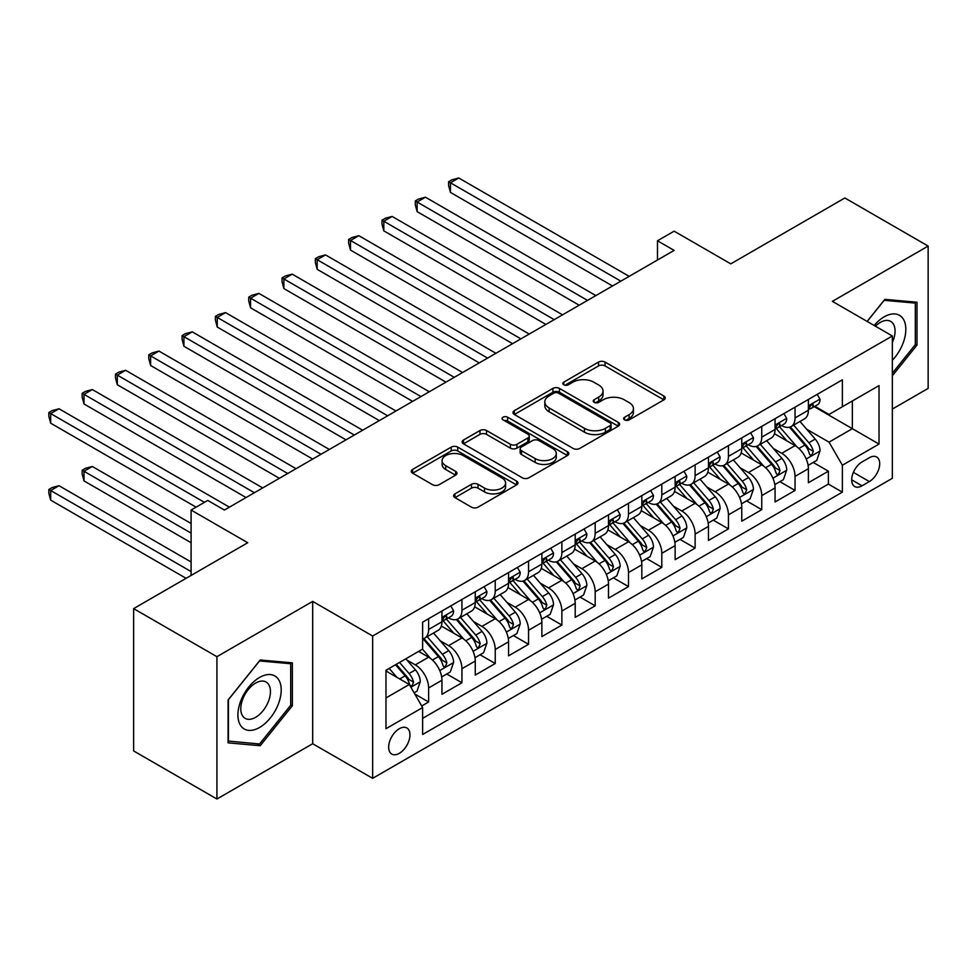 <?xml version="1.0" encoding="UTF-8"?>
<svg xmlns="http://www.w3.org/2000/svg" width="977" height="977" viewBox="0 0 977 977"><rect width="100%" height="100%" fill="white"/><g stroke="black" fill="none" stroke-linecap="round" stroke-linejoin="round"><path stroke-width="1.47" d="M624.596 419.89A3.236 1.869 0 0 0 629.176 419.89L663.92 399.837A4.629 2.675 0 0 0 665.264 397.944A4.629 2.675 0 0 0 663.92 396.064L605.056 362.076A4.629 2.675 0 0 0 598.522 362.076L563.778 382.129A3.236 1.869 0 0 0 562.825 383.46A3.236 1.869 0 0 0 563.778 384.779A3.236 1.869 0 0 0 568.358 384.779L572.852 382.178A14.802 8.549 0 0 1 593.772 382.178L598.681 385.011A14.802 8.549 0 0 1 603.017 391.056A14.802 8.549 0 0 1 598.681 397.102L594.187 399.691A3.236 1.869 0 0 0 593.234 401.01A3.236 1.869 0 0 0 594.187 402.341A3.236 1.869 0 0 0 598.767 402.341L603.261 399.74A14.802 8.549 0 0 1 624.181 399.74L629.09 402.573A14.802 8.549 0 0 1 633.426 408.618A14.802 8.549 0 0 1 629.09 414.651L624.596 417.252A3.236 1.869 0 0 0 623.644 418.571A3.236 1.869 0 0 0 624.596 419.89L624.596 417.252M399.3 753.34A15.07 8.708 120 0 0 409.155 740.053A15.07 8.708 120 0 0 406.847 727.975A15.07 8.708 120 0 0 399.3 728.72A15.07 8.708 120 0 0 389.457 742.007A15.07 8.708 120 0 0 391.765 754.085A15.07 8.708 120 0 0 399.3 753.34M454.964 493.849A4.629 2.675 0 0 0 453.609 495.742A4.629 2.675 0 0 0 454.964 497.623L471.476 507.161A4.629 2.675 0 0 0 478.022 507.161L516.601 484.885A4.629 2.675 0 0 0 517.957 482.992A4.629 2.675 0 0 0 516.601 481.111L457.749 447.124A4.629 2.675 0 0 0 451.203 447.124L412.624 469.4A4.629 2.675 0 0 0 411.268 471.293A4.629 2.675 0 0 0 412.624 473.173L432.567 484.69A4.629 2.675 0 0 0 439.113 484.69L455.624 475.164A4.629 2.675 0 0 0 456.98 473.271A4.629 2.675 0 0 0 455.624 471.378L445.732 465.675A12.371 7.144 0 0 1 442.105 460.619A12.371 7.144 0 0 1 449.75 454.024A12.371 7.144 0 0 1 463.22 455.575L501.97 477.948A12.371 7.144 0 0 1 505.597 482.992A12.371 7.144 0 0 1 497.965 489.587A12.371 7.144 0 0 1 484.482 488.048L478.022 484.311A4.629 2.675 0 0 0 471.476 484.311L454.964 493.849L454.964 497.623M892.343 409.07L928.15 388.394L928.15 246.07L844.873 197.977L730.772 263.851L674.142 231.158L657.484 240.782L674.142 250.393L224.405 510.043L207.759 500.419L191.101 510.043L191.101 575.429M216.918 656.691L216.918 799.015L312.689 743.729L312.689 601.392L216.918 656.691L133.629 608.61L247.731 542.736L191.101 510.043M312.689 601.392L372.652 636.015L892.343 335.978L892.343 478.303L372.652 778.339L372.652 636.015M928.15 246.07L832.38 301.356L892.343 335.978M573.169 448.443A4.629 2.675 0 0 0 579.715 448.443L618.294 426.167A4.629 2.675 0 0 0 619.65 424.287A4.629 2.675 0 0 0 618.294 422.394L559.442 388.406A4.629 2.675 0 0 0 552.897 388.406L514.317 410.694A4.629 2.675 0 0 0 512.962 412.575A4.629 2.675 0 0 0 514.317 414.468L573.169 448.443M504.327 420.586A3.236 1.869 0 0 1 507.613 421.05L507.613 417.203L567.454 451.753A4.629 2.675 0 0 1 568.809 453.633A4.629 2.675 0 0 1 567.454 455.526L528.862 477.802A4.629 2.675 0 0 1 522.329 477.802L463.464 443.827L463.464 440.041A4.629 2.675 0 0 0 462.121 441.934A4.629 2.675 0 0 0 463.464 443.827M463.464 440.041L479.988 430.515A4.629 2.675 0 0 1 486.522 430.515L510.397 444.291A4.629 2.675 0 0 0 516.931 444.291L527.885 437.965A4.629 2.675 0 0 0 529.241 436.084A4.629 2.675 0 0 0 527.885 434.191L503.033 419.841A3.236 1.869 0 0 1 502.093 418.522A3.236 1.869 0 0 1 504.083 416.8A3.236 1.869 0 0 1 507.613 417.203M216.918 799.015L133.629 750.934L133.629 608.61M421.71 705.98L428.622 701.987L414.798 694.012M406.933 660.037L415.298 664.873A18.844 10.881 60 0 1 428.622 687.942L441.946 680.261L441.946 694.293L461.938 682.752L446.77 674.008M440.248 640.802L448.602 645.638A18.844 10.881 60 0 1 461.938 668.72L475.262 661.026L475.262 675.058L495.241 663.517L480.086 654.773M473.552 621.567L481.917 626.404A18.844 10.881 60 0 1 495.241 649.485L508.565 641.791L508.565 655.823L528.557 644.295L513.401 635.538M506.868 602.345L515.233 607.169A18.844 10.881 60 0 1 528.557 630.25L541.881 622.557L541.881 636.601L561.873 625.06L546.717 616.304M540.183 583.11L548.549 587.934A18.844 10.881 60 0 1 561.873 611.016L575.197 603.322L575.197 617.366L595.188 605.825L580.033 597.069M573.499 563.876L581.865 568.699A18.844 10.881 60 0 1 595.188 591.781L608.512 584.087L608.512 598.132L628.504 586.591L613.336 577.834M606.815 544.641L615.168 549.465A18.844 10.881 60 0 1 628.504 572.546L641.828 564.853L641.828 578.897L661.808 567.356L646.652 558.6M640.118 525.406L648.484 530.23A18.844 10.881 60 0 1 661.808 553.312L675.131 545.618L675.131 559.662L695.123 548.121L679.968 539.377M673.434 506.171L681.799 511.008A18.844 10.881 60 0 1 695.123 534.077L708.447 526.395L708.447 540.428L728.439 528.887L713.283 520.143M706.75 486.937L715.115 491.773A18.844 10.881 60 0 1 728.439 514.855L741.763 507.161L741.763 521.193L761.755 509.652L746.599 500.908M740.065 467.702L748.431 472.538A18.844 10.881 60 0 1 761.755 495.62L775.079 487.926L775.079 501.958L795.058 490.43L795.058 476.385A18.844 10.881 -120 0 0 781.734 453.304L773.369 448.48M779.902 481.673L795.058 490.43M441.946 680.261A18.844 10.881 -120 0 0 428.622 657.179L418.62 651.403M475.262 661.026A18.844 10.881 -120 0 0 461.938 637.944L441.335 626.049M508.565 641.791A18.844 10.881 -120 0 0 495.241 618.71L474.639 606.815M541.881 622.557A18.844 10.881 -120 0 0 528.557 599.475L507.955 587.58M575.197 603.322A18.844 10.881 -120 0 0 561.873 580.24L541.27 568.345M608.512 584.087A18.844 10.881 -120 0 0 595.188 561.006L574.586 549.111M641.828 564.853A18.844 10.881 -120 0 0 628.504 541.771L607.902 529.876M675.131 545.618A18.844 10.881 -120 0 0 661.808 522.548L641.205 510.653M708.447 526.395A18.844 10.881 -120 0 0 695.123 503.314L674.521 491.419M741.763 507.161A18.844 10.881 -120 0 0 728.439 484.079L707.837 472.184M775.079 487.926A18.844 10.881 -120 0 0 761.755 464.844L741.152 452.949M869.347 457.724L862.019 461.962A14.606 8.427 120 0 0 852.481 474.834A14.606 8.427 120 0 0 854.716 486.534A14.606 8.427 120 0 0 862.019 485.813L869.347 481.576A14.606 8.427 120 0 0 878.897 468.704A14.606 8.427 120 0 0 876.65 457.004A14.606 8.427 120 0 0 869.347 457.724M385.976 697.944L409.302 684.486L422.626 707.568L422.626 734.496L842.369 492.152L842.369 465.223L829.046 442.154L806.684 429.245M422.626 707.568L385.976 728.72L385.976 670.259L422.626 649.094L422.626 622.166L842.369 379.833L842.369 406.762L879.019 385.597L879.019 444.071L842.369 465.223M448.431 617.843L448.602 617.94A18.844 10.881 60 0 0 458.03 618.868L471.354 611.175A18.844 10.881 -120 0 0 475.262 602.553L475.262 591.781M481.746 598.608L481.917 598.706A18.844 10.881 60 0 0 491.346 599.634L504.669 591.94A18.844 10.881 -120 0 0 508.565 583.318L508.565 572.546M515.062 579.373L515.233 579.471A18.844 10.881 60 0 0 524.661 580.411L537.985 572.717A18.844 10.881 -120 0 0 541.881 564.083L541.881 553.312M548.378 560.139L548.549 560.236A18.844 10.881 60 0 0 557.965 561.177L571.289 553.483A18.844 10.881 -120 0 0 575.197 544.848L575.197 534.077M581.681 540.904L581.865 541.002A18.844 10.881 60 0 0 591.28 541.942L604.604 534.248A18.844 10.881 -120 0 0 608.512 525.614L608.512 514.842M614.997 521.669L615.168 521.779A18.844 10.881 60 0 0 624.596 522.707L637.92 515.013A18.844 10.881 -120 0 0 641.828 506.391L641.828 495.62M648.313 502.434L648.484 502.544A18.844 10.881 60 0 0 657.912 503.473L671.236 495.779A18.844 10.881 -120 0 0 675.131 487.157L675.131 476.385M681.628 483.212L681.799 483.31A18.844 10.881 60 0 0 691.227 484.238L704.551 476.544A18.844 10.881 -120 0 0 708.447 467.922L708.447 457.151M714.944 463.977L715.115 464.075A18.844 10.881 60 0 0 724.531 465.003L737.855 457.309A18.844 10.881 -120 0 0 741.763 448.687L741.763 437.916M748.248 444.743L748.431 444.84A18.844 10.881 60 0 0 757.847 445.768L771.171 438.075A18.844 10.881 -120 0 0 775.079 429.453L775.079 418.681M422.626 718.339L828.374 484.079L828.374 471.195L808.394 482.736L808.394 468.691A18.844 10.881 -120 0 0 795.058 445.61L774.468 433.715M781.563 425.508L781.734 425.606A18.844 10.881 -120 0 0 791.162 426.546A18.844 10.881 -120 0 0 795.058 417.912L795.058 407.14M791.162 426.546L804.486 418.852A18.844 10.881 -120 0 0 808.394 410.218L808.394 399.446M428.622 618.71L428.622 629.481A18.844 10.881 60 0 1 424.714 638.103A18.844 10.881 60 0 1 422.626 638.873M424.714 638.103L438.038 630.409A18.844 10.881 -120 0 0 441.946 621.787L441.946 611.016M461.938 599.475L461.938 610.246A18.844 10.881 60 0 1 458.03 618.868M495.241 580.24L495.241 591.012A18.844 10.881 60 0 1 491.346 599.634M528.557 561.006L528.557 571.777A18.844 10.881 60 0 1 524.661 580.411M561.873 541.771L561.873 552.542A18.844 10.881 60 0 1 557.965 561.177M595.188 522.536L595.188 533.308A18.844 10.881 60 0 1 591.28 541.942M628.504 503.314L628.504 514.085A18.844 10.881 60 0 1 624.596 522.707M661.808 484.079L661.808 494.85A18.844 10.881 60 0 1 657.912 503.473M695.123 464.844L695.123 475.616A18.844 10.881 60 0 1 691.227 484.238M728.439 445.61L728.439 456.381A18.844 10.881 60 0 1 724.531 465.003M761.755 426.375L761.755 437.146A18.844 10.881 60 0 1 757.847 445.768M761.755 495.62L761.755 509.652M728.439 514.855L728.439 528.887M695.123 534.077L695.123 548.121M661.808 553.312L661.808 567.356M628.504 572.546L628.504 586.591M595.188 591.781L595.188 605.825M561.873 611.016L561.873 625.06M528.557 630.25L528.557 644.295M495.241 649.485L495.241 663.517M461.938 668.72L461.938 682.752M428.622 687.942L428.622 701.987M409.302 684.486L385.976 671.028M829.046 442.154L852.359 428.683L852.359 400.985L879.019 385.597M814.207 406.664L879.019 444.071M814.879 406.273L829.046 414.456L842.369 406.762M312.689 743.729L372.652 778.339M657.484 240.782L657.484 260.004M813.218 462.439L828.374 471.195M828.374 484.079L842.369 492.152M892.343 375.766L916.988 345.101L916.988 302.235L884.844 299.365L867.112 321.421M228.081 742.85L260.224 745.72L292.367 705.724L292.367 662.858L260.224 659.988L228.081 699.984L228.081 742.85M915.327 344.136L916.988 345.101M290.706 704.759L292.367 705.724M256.829 743.753L260.224 745.72M625.891 420.354L629.09 418.498A14.802 8.549 0 0 0 633.426 412.465L633.426 408.618M603.017 391.056L603.017 394.903A14.802 8.549 0 0 1 598.681 400.949L595.481 402.793M663.859 399.874L605.056 365.923A4.629 2.675 0 0 0 598.522 365.923L565.072 385.231M618.233 426.204L559.442 392.253A4.629 2.675 0 0 0 552.897 392.253L514.378 414.504M610.124 425.606A3.236 1.869 0 0 0 611.077 424.287A3.236 1.869 0 0 0 610.124 422.956L558.465 393.133A3.236 1.869 0 0 0 553.886 393.133L549.147 395.868A14.802 8.549 0 0 0 544.812 401.913A14.802 8.549 0 0 0 549.147 407.946L584.454 428.341A14.802 8.549 0 0 0 605.386 428.341L610.124 425.606L610.124 429.453A3.236 1.869 0 0 0 611.077 428.134L611.077 424.287M544.812 401.913L544.812 405.76A14.802 8.549 0 0 0 549.147 411.793L549.147 407.946M610.124 429.453L605.386 432.188A14.802 8.549 0 0 1 584.454 432.188L549.147 411.793M463.525 443.851L479.988 434.362L479.988 430.515M529.241 436.084L529.241 439.931A4.629 2.675 0 0 1 527.885 441.812L516.931 448.138A4.629 2.675 0 0 1 510.397 448.138L486.522 434.362A4.629 2.675 0 0 0 479.988 434.362M507.613 421.05L567.393 455.563M535.164 458.592A12.371 7.144 0 0 0 548.647 460.143A12.371 7.144 0 0 0 556.279 453.548A12.371 7.144 0 0 0 552.652 448.492L538.999 440.615A4.629 2.675 0 0 0 532.465 440.615L521.51 446.941A4.629 2.675 0 0 0 520.155 448.822A4.629 2.675 0 0 0 521.51 450.715L535.164 458.592L535.164 462.439A12.371 7.144 0 0 0 548.647 463.99A12.371 7.144 0 0 0 556.279 457.395L556.279 453.548M520.155 448.822L520.155 452.669A4.629 2.675 0 0 0 521.51 454.561L521.51 450.715M535.164 462.439L521.51 454.561M505.597 482.992L505.597 486.839A12.371 7.144 0 0 1 497.965 493.434A12.371 7.144 0 0 1 484.482 491.895L478.022 488.158A4.629 2.675 0 0 0 471.476 488.158L455.026 497.659M442.105 460.619L442.105 464.466A12.371 7.144 0 0 0 445.732 469.522L445.732 465.675M455.563 475.201L445.732 469.522M516.54 484.922L457.749 450.971A4.629 2.675 0 0 0 451.203 450.971L412.685 473.21M808.113 465.394L816.723 460.423L820.045 450.8A12.481 7.205 -120 0 0 815.184 439.076L799.968 421.453M796.914 446.831L779.524 426.693M787.01 440.969L776.923 429.269A29.921 17.268 -120 0 0 775.994 428.231M450.446 269.334L545.887 324.437L383.814 230.865L383.814 221.254L392.143 216.442L562.532 314.826M789.465 427.218L804.865 445.048A12.481 7.205 60 0 1 809.31 453.646L810.214 455.123L811.899 454.891L813.304 451.337A12.481 7.205 -120 0 0 808.858 442.74L793.642 425.117M790.369 426.925L806.917 446.074A6.363 3.676 60 0 1 808.516 448.565L813.304 451.337M817.212 394.354L820.045 399.251A12.481 7.205 60 0 1 817.468 404.783L811.13 408.435A12.481 7.205 -120 0 0 813.304 405.565L813.047 404.454M620.835 281.168L450.446 182.784L458.763 177.985L629.164 276.357M808.809 409.021L808.858 409.021A12.481 7.205 -120 0 0 811.13 408.435M811.692 404.625L813.304 405.565C812.522 403.684 811.191 404.454 809.31 407.873A12.481 7.205 60 0 1 808.394 409.644M612.506 285.968L450.446 192.408L450.446 182.784L448.602 181.734L451.936 179.805L458.763 177.985M450.446 192.408L448.602 185.581L448.602 181.734M892.343 360.293A30.617 17.684 120 0 0 905.423 324.779A30.617 17.684 120 0 0 884.173 316.841A30.617 17.684 120 0 0 874.146 325.475M892.343 342.463A20.969 12.103 120 0 0 890.719 321.409A20.969 12.103 120 0 0 880.228 322.459A20.969 12.103 120 0 0 875.392 326.196M867.185 321.457L884.173 300.318L915.327 303.102L915.327 344.625L892.343 373.226M913.263 301.905L915.327 303.102M278.311 704.148A30.617 17.684 120 0 0 270.385 674.57A30.617 17.684 120 0 0 240.806 700.79A30.617 17.684 120 0 0 248.732 730.369A30.617 17.684 120 0 0 278.311 704.148M268.455 701.339A20.969 12.103 120 0 0 266.098 682.031A20.969 12.103 120 0 0 242.772 699.043A20.969 12.103 120 0 0 245.129 718.351A20.969 12.103 120 0 0 268.455 701.339M228.41 741.213L228.41 699.691L259.552 660.941L290.706 663.725L290.706 705.247L259.552 743.998L228.081 741.03M288.642 662.528L290.706 663.725M774.798 484.629L783.407 479.658L786.729 470.035A12.481 7.205 -120 0 0 781.869 458.311L766.652 440.688M763.599 466.066L746.208 445.915M753.707 460.191L743.607 448.504A29.921 17.268 -120 0 0 742.679 447.466M417.13 288.569L512.571 343.672L350.499 250.1L350.499 240.489L358.828 235.677L529.229 334.061M756.149 446.452L771.549 464.27A12.481 7.205 60 0 1 775.994 472.88L776.91 474.358L778.596 474.114L780 470.572A12.481 7.205 -120 0 0 775.543 461.962L760.326 444.34M757.053 446.159L773.601 465.308A6.363 3.676 60 0 1 775.201 467.8L780 470.572M741.482 503.851L750.092 498.881L753.426 489.269A12.481 7.205 -120 0 0 748.565 477.545L733.336 459.923M730.283 485.3L712.892 465.15M720.391 479.426L710.291 467.739A29.921 17.268 -120 0 0 709.363 466.701M383.814 307.804L479.255 362.907L317.183 269.334L317.183 259.723L325.512 254.912L495.913 353.295M722.833 465.687L738.233 483.505A12.481 7.205 60 0 1 742.679 492.115L743.595 493.593L745.28 493.348L746.684 489.807A12.481 7.205 -120 0 0 742.227 481.197L727.01 463.574M723.737 465.394L740.285 484.543A6.363 3.676 60 0 1 741.885 487.034L746.684 489.807M708.166 523.086L716.776 518.115L720.11 508.504A12.481 7.205 -120 0 0 715.249 496.78L700.02 479.157M696.98 504.523L679.577 484.384M687.075 498.661L676.976 486.973A29.921 17.268 -120 0 0 676.047 485.935M350.499 327.039L445.939 382.141L283.88 288.569L283.88 278.958L292.208 274.146L462.597 372.518M689.53 484.922L704.918 502.74A12.481 7.205 60 0 1 709.375 511.337L710.279 512.827L711.964 512.583L713.369 509.029A12.481 7.205 -120 0 0 708.911 500.432L693.694 482.809M690.434 484.629L706.969 503.778A6.363 3.676 60 0 1 708.569 506.269L713.369 509.029M674.863 542.32L683.46 537.35L686.794 527.739A12.481 7.205 -120 0 0 681.934 516.015L666.717 498.392M663.664 523.757L646.261 503.619M653.76 517.895L643.672 506.208A29.921 17.268 -120 0 0 642.744 505.17M317.183 346.273L412.624 401.376L250.564 307.804L250.564 298.193L258.893 293.381L429.282 391.753M656.214 504.156L671.602 521.974A12.481 7.205 60 0 1 676.06 530.572L676.963 532.05L678.649 531.818L680.053 528.264A12.481 7.205 -120 0 0 675.608 519.666L660.379 502.044M657.118 503.863L673.654 523.013A6.363 3.676 60 0 1 675.266 525.504L680.053 528.264M783.908 413.589L786.729 418.486A12.481 7.205 60 0 1 784.152 424.018L777.826 427.67A12.481 7.205 -120 0 0 780 424.787L779.731 423.688M587.519 300.403L417.13 202.019L425.459 197.207L595.848 295.591M775.494 428.256L775.543 428.256A12.481 7.205 -120 0 0 777.826 427.67M778.388 423.859L780 424.787C779.206 422.907 777.875 423.676 775.994 427.096A12.481 7.205 60 0 1 775.079 428.879M579.19 305.203L417.13 211.643L417.13 202.019L415.298 200.969L418.62 199.039L425.459 197.207M417.13 211.643L415.298 204.816L415.298 200.969M750.592 432.823L753.426 437.72A12.481 7.205 60 0 1 750.837 443.253L744.511 446.904A12.481 7.205 -120 0 0 746.684 444.022L746.416 442.923M554.215 319.638L381.983 220.191L385.317 218.274L392.143 216.442M742.178 447.49L742.227 447.49A12.481 7.205 -120 0 0 744.511 446.904M745.072 443.094L746.684 444.022C745.891 442.141 744.559 442.911 742.679 446.33A12.481 7.205 60 0 1 741.763 448.113M383.814 230.865L381.983 224.038L381.983 220.191M717.277 452.058L720.11 456.955A12.481 7.205 60 0 1 717.521 462.475L711.195 466.139A12.481 7.205 -120 0 0 713.369 463.257L713.1 462.145M520.9 338.86L348.667 239.426L352.001 237.509L358.828 235.677M708.862 466.725L708.911 466.725A12.481 7.205 -120 0 0 711.195 466.139M711.757 462.329L713.369 463.257C712.587 461.376 711.256 462.145 709.375 465.565A12.481 7.205 60 0 1 708.447 467.348M350.499 250.1L348.667 243.273L348.667 239.426M683.961 471.28L686.794 476.19A12.481 7.205 60 0 1 684.205 481.71L677.879 485.361A12.481 7.205 -120 0 0 680.053 482.491L679.797 481.38M487.584 358.095L315.351 258.661L318.685 256.743L325.512 254.912M675.559 485.948L675.608 485.948A12.481 7.205 -120 0 0 677.879 485.361M678.441 481.563L680.053 482.491C679.271 480.611 677.94 481.38 676.06 484.8A12.481 7.205 60 0 1 675.131 486.57M317.183 269.334L315.351 262.508L315.351 258.661M641.547 561.555L650.157 556.585L653.479 546.973A12.481 7.205 -120 0 0 648.618 535.249L633.401 517.627M630.348 542.992L612.958 522.854M620.456 537.13L610.356 525.443A29.921 17.268 -120 0 0 609.428 524.393M283.88 365.508L379.32 420.611L217.248 327.039L217.248 317.415L225.577 312.616L395.978 410.987M622.899 523.379L638.299 541.209A12.481 7.205 60 0 1 642.744 549.807L643.648 551.284L645.345 551.052L646.737 547.499A12.481 7.205 -120 0 0 642.292 538.901L627.075 521.278M623.802 523.098L640.35 542.247A6.363 3.676 60 0 1 641.95 544.739L646.737 547.499M650.658 490.515L653.479 495.424A12.481 7.205 60 0 1 650.902 500.945L644.564 504.596A12.481 7.205 -120 0 0 646.737 501.726L646.481 500.615M454.268 377.33L282.048 277.895L285.369 275.978L292.208 274.146M642.243 505.182L642.292 505.182A12.481 7.205 -120 0 0 644.564 504.596M645.125 500.798L646.737 501.726C645.956 499.845 644.625 500.615 642.744 504.034A12.481 7.205 60 0 1 641.828 505.805M283.88 288.569L282.048 281.742L282.048 277.895M608.231 580.79L616.841 575.819L620.163 566.196A12.481 7.205 -120 0 0 615.302 554.484L600.086 536.861M597.032 562.227L579.642 542.088M587.14 556.365L577.041 544.678A29.921 17.268 -120 0 0 576.112 543.627M250.564 384.743L346.005 439.845L183.932 346.273L183.932 336.65L192.261 331.85L362.662 430.222M589.583 542.614L604.983 560.444A12.481 7.205 60 0 1 609.428 569.041L610.344 570.519L612.029 570.287L613.434 566.733A12.481 7.205 -120 0 0 608.976 558.136L593.76 540.513M590.487 542.32L607.035 561.482A6.363 3.676 60 0 1 608.634 563.961L613.434 566.733M617.342 509.75L620.163 514.659A12.481 7.205 60 0 1 617.586 520.179L611.26 523.831A12.481 7.205 -120 0 0 613.434 520.961L613.165 519.849M420.953 396.564L248.732 297.13L252.066 295.201L258.893 293.381M608.927 524.417L608.976 524.417A12.481 7.205 -120 0 0 611.26 523.831M611.822 520.033L613.434 520.961C612.64 519.08 611.309 519.849 609.428 523.269A12.481 7.205 60 0 1 608.512 525.04M250.564 307.804L248.732 300.977L248.732 297.13M574.916 600.025L583.525 595.054L586.859 585.431A12.481 7.205 -120 0 0 581.999 573.707L566.77 556.084M563.729 581.462L546.326 561.323M553.825 575.6L543.725 563.9A29.921 17.268 -120 0 0 542.797 562.862M217.248 403.965L312.689 459.068L150.617 365.508L150.617 355.884L158.946 351.073L329.347 449.457M556.267 561.848L571.667 579.679A12.481 7.205 60 0 1 576.112 588.276L577.028 589.754L578.714 589.522L580.118 585.968A12.481 7.205 -120 0 0 575.661 577.37L560.444 559.748M557.171 561.555L573.719 580.717A6.363 3.676 60 0 1 575.319 583.196L580.118 585.968M584.026 528.984L586.859 533.894A12.481 7.205 60 0 1 584.27 539.414L577.944 543.065A12.481 7.205 -120 0 0 580.118 540.196L579.85 539.084M387.649 415.799L215.416 316.365L218.75 314.435L225.577 312.616M575.612 543.652L575.661 543.652A12.481 7.205 -120 0 0 577.944 543.065M578.506 539.255L580.118 540.196C579.324 538.315 577.993 539.084 576.112 542.504A12.481 7.205 60 0 1 575.197 544.274M217.248 327.039L215.416 320.212L215.416 316.365M541.6 619.259L550.21 614.289L553.544 604.665A12.481 7.205 -120 0 0 548.683 592.941L533.454 575.319M530.413 600.696L513.01 580.558M520.509 594.834L510.409 583.135A29.921 17.268 -120 0 0 509.481 582.097M183.932 423.2L279.373 478.303L117.313 384.73L117.313 375.119L125.642 370.307L296.031 468.691M522.964 581.083L538.351 598.913A12.481 7.205 60 0 1 542.809 607.511L543.713 608.989L545.398 608.756L546.802 605.203A12.481 7.205 -120 0 0 542.357 596.605L527.128 578.982M523.867 580.79L540.403 599.939A6.363 3.676 60 0 1 542.003 602.43L546.802 605.203M550.71 548.219L553.544 553.116A12.481 7.205 60 0 1 550.955 558.649L544.629 562.3A12.481 7.205 -120 0 0 546.802 559.43L546.534 558.319M354.333 435.034L182.101 335.599L185.435 333.67L192.261 331.85M542.296 562.886L542.357 562.886A12.481 7.205 -120 0 0 544.629 562.3M545.19 558.49L546.802 559.43C546.021 557.549 544.69 558.319 542.809 561.738A12.481 7.205 60 0 1 541.881 563.509M183.932 346.273L182.101 339.446L182.101 335.599M508.296 638.494L516.894 633.523L520.228 623.9A12.481 7.205 -120 0 0 515.367 612.176L500.151 594.553M497.098 619.931L479.707 599.78M487.193 614.057L477.106 602.369A29.921 17.268 -120 0 0 476.178 601.331M150.617 442.434L246.057 497.537L83.998 403.965L83.998 394.354L92.326 389.542L262.715 487.926M489.648 600.318L505.036 618.136A12.481 7.205 60 0 1 509.493 626.745L510.397 628.223L512.082 627.979L513.487 624.437A12.481 7.205 -120 0 0 509.041 615.828L493.812 598.205M490.552 600.025L507.087 619.174A6.363 3.676 60 0 1 508.699 621.665L513.487 624.437M474.981 657.716L483.591 652.746L486.912 643.135A12.481 7.205 -120 0 0 482.052 631.411L466.835 613.788M463.782 639.166L446.391 619.015M453.89 633.291L443.79 621.604A29.921 17.268 -120 0 0 442.862 620.566M117.313 461.669L196.096 507.161L50.682 423.2L50.682 413.589L59.011 408.777L229.412 507.161M456.332 619.552L471.732 637.37A12.481 7.205 60 0 1 476.178 645.98L477.081 647.458L478.779 647.214L480.171 643.672A12.481 7.205 -120 0 0 475.726 635.062L460.509 617.44M457.236 619.259L473.784 638.408A6.363 3.676 60 0 1 475.384 640.9L480.171 643.672M441.665 676.951L450.275 671.981L453.609 662.369A12.481 7.205 -120 0 0 448.736 650.645L433.519 633.023M430.466 658.388L422.504 649.168M420.574 652.526L419.28 651.024M191.101 523.501L92.326 466.481L83.998 471.293L83.998 480.904L191.101 542.736M423.017 638.787L438.417 656.605A12.481 7.205 60 0 1 442.862 665.203L443.778 666.693L445.463 666.448L446.868 662.894A12.481 7.205 -120 0 0 442.41 654.297L427.193 636.674M423.92 638.494L440.468 657.643A6.363 3.676 60 0 1 442.068 660.134L446.868 662.894M83.998 480.904L82.166 474.077L82.166 470.23L191.101 533.124M82.166 470.23L85.5 468.301L92.326 466.481M414.126 692.852L416.959 691.215L420.293 681.604A12.481 7.205 -120 0 0 415.433 669.88L405.846 658.779M396.906 677.33L389.188 668.402M387.258 671.761L385.976 670.283M191.101 561.97L59.011 485.716L50.682 490.515L50.682 500.139L186.094 578.323M395.514 664.751L405.101 675.84A12.481 7.205 60 0 1 409.558 684.437L410.462 685.915L412.147 685.683L413.552 682.129A12.481 7.205 -120 0 0 409.094 673.532L399.52 662.443M396.296 664.299L407.153 676.878A6.363 3.676 60 0 1 408.752 679.369L413.552 682.129M50.682 500.139L48.85 493.312L48.85 489.465L191.101 571.582M48.85 489.465L52.184 487.535L59.011 485.716M517.395 567.454L520.228 572.351A12.481 7.205 60 0 1 517.639 577.883L511.313 581.535A12.481 7.205 -120 0 0 513.487 578.653L513.23 577.554M321.018 454.268L148.785 354.834L152.119 352.905L158.946 351.073M508.993 582.121L509.041 582.121A12.481 7.205 -120 0 0 511.313 581.535M511.875 577.725L513.487 578.653C512.705 576.772 511.374 577.541 509.493 580.961A12.481 7.205 60 0 1 508.565 582.744M150.617 365.508L148.785 358.681L148.785 354.834M484.091 586.688L486.912 591.586A12.481 7.205 60 0 1 484.336 597.118L477.997 600.77A12.481 7.205 -120 0 0 480.171 597.887L479.915 596.788M287.702 473.503L115.481 374.057L118.803 372.139L125.642 370.307M475.677 601.356L475.726 601.356A12.481 7.205 -120 0 0 477.997 600.77M478.559 596.959L480.171 597.887C479.389 596.007 478.058 596.776 476.178 600.196A12.481 7.205 60 0 1 475.262 601.979M117.313 384.73L115.481 377.904L115.481 374.057M450.776 605.923L453.609 610.82A12.481 7.205 60 0 1 451.02 616.34L444.694 620.004A12.481 7.205 -120 0 0 446.868 617.122L446.599 616.011M254.386 492.726L82.166 393.291L85.5 391.374L92.326 389.542M442.361 620.59L442.41 620.59A12.481 7.205 -120 0 0 444.694 620.004M445.256 616.194L446.868 617.122C446.074 615.241 444.743 616.011 442.862 619.43A12.481 7.205 60 0 1 441.946 621.213M83.998 403.965L82.166 397.138L82.166 393.291M204.425 502.349L48.85 412.526L52.184 410.609L59.011 408.777M50.682 423.2L48.85 416.373L48.85 412.526M415.298 664.873L428.622 657.179M448.602 645.638L461.938 637.944M481.917 626.404L495.241 618.71M515.233 607.169L528.557 599.475M548.549 587.934L561.873 580.24M581.865 568.699L595.188 561.006M615.168 549.465L628.504 541.771M648.484 530.23L661.808 522.548M681.799 511.008L695.123 503.314M715.115 491.773L728.439 484.079M748.431 472.538L761.755 464.844M781.734 453.304L795.058 445.61M795.058 417.912L808.394 410.218M428.622 629.481L441.946 621.787M461.938 610.246L475.262 602.553M495.241 591.012L508.565 583.318M528.557 571.777L541.881 564.083M561.873 552.542L575.197 544.848M595.188 533.308L608.512 525.614M628.504 514.085L641.828 506.391M661.808 494.85L675.131 487.157M695.123 475.616L708.447 467.922M728.439 456.381L741.763 448.687M761.755 437.146L775.079 429.453M795.058 476.385L808.394 468.691M853.373 472.355L869.347 481.576M851.7 479.841L862.019 485.813M629.09 418.498L629.09 414.651M594.187 402.341L594.187 399.691M598.681 400.949L598.681 397.102M563.778 384.779L563.778 382.129M598.522 365.923L598.522 362.076M605.056 365.923L605.056 362.076M663.92 399.837L663.92 396.064M514.317 414.468L514.317 410.694M552.897 392.253L552.897 388.406M559.442 392.253L559.442 388.406M618.294 426.167L618.294 422.394M584.454 432.188L584.454 428.341M605.386 432.188L605.386 428.341M486.522 434.362L486.522 430.515M510.397 448.138L510.397 444.291M516.931 448.138L516.931 444.291M527.885 441.812L527.885 437.965M567.454 455.526L567.454 451.753M471.476 488.158L471.476 484.311M478.022 488.158L478.022 484.311M484.482 491.895L484.482 488.048M455.624 475.164L455.624 471.378M412.624 473.173L412.624 469.4M451.203 450.971L451.203 447.124M457.749 450.971L457.749 447.124M516.601 484.885L516.601 481.111M806.208 458.982L819.972 451.044M808.858 442.74L815.184 439.076M798.905 448.48L804.865 445.048M819.972 399.117L808.394 405.797M772.892 478.217L786.656 470.279M775.543 461.962L781.869 458.311M765.589 467.714L771.549 464.27M739.577 497.452L753.34 489.514M742.227 481.197L748.565 477.545M732.274 486.949L738.233 483.505M706.261 516.686L720.025 508.748M708.911 500.432L715.249 496.78M698.97 506.184L704.918 502.74M672.958 535.921L686.709 527.971M675.608 519.666L681.934 516.015M665.655 525.418L671.602 521.974M786.656 418.351L775.079 425.032M753.34 437.574L741.763 444.266M720.025 456.809L708.447 463.501M686.709 476.043L675.131 482.723M639.642 555.156L653.405 547.205M642.292 538.901L648.618 535.249M632.339 544.641L638.299 541.209M653.405 495.278L641.828 501.958M606.326 574.391L620.09 566.44M608.976 558.136L615.302 554.484M599.023 563.876L604.983 560.444M620.09 514.513L608.512 521.193M573.01 593.625L586.774 585.675M575.661 577.37L581.999 573.707M565.707 583.11L571.667 579.679M586.774 533.747L575.197 540.428M539.695 612.848L553.458 604.91M542.357 596.605L548.683 592.941M532.404 602.345L538.351 598.913M553.458 552.982L541.881 559.662M506.391 632.082L520.143 624.144M509.041 615.828L515.367 612.176M499.088 621.58L505.036 618.136M473.076 651.317L486.839 643.379M475.726 635.062L482.052 631.411M465.773 640.814L471.732 637.37M439.76 670.552L453.523 662.614M442.41 654.297L448.736 650.645M432.457 660.049L438.417 656.605M410.877 687.222L420.208 681.836M409.094 673.532L415.433 669.88M399.715 678.954L405.101 675.84M520.143 572.217L508.565 578.897M486.839 591.439L475.262 598.132M453.523 610.674L441.946 617.366"/></g></svg>
